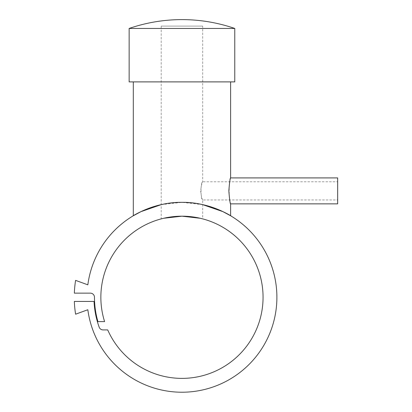 <?xml version="1.0" encoding="UTF-8"?>
<svg xmlns="http://www.w3.org/2000/svg" width="412" height="412" viewBox="0 0 412 412"><rect width="100%" height="100%" fill="white"/><g stroke="black" fill="none" stroke-linecap="round" stroke-linejoin="round"><path stroke-width="0.31" stroke-dasharray="2.06 1.54" d="M276.071 284.826A94.935 94.935 0 0 0 87.838 284.826L75.597 280.371A107.697 107.697 0 0 0 74.34 293.133L90.321 293.133A4.151 4.151 0 0 1 94.472 297.284A87.483 87.483 0 0 0 97.917 321.602L104.591 321.602A81.097 81.097 0 0 1 181.955 216.187A81.097 81.097 0 0 1 198.625 376.65A81.097 81.097 0 0 1 107.712 329.909L103.072 329.909A4.151 4.151 0 0 1 99.168 327.164A88.019 88.019 0 0 1 94.039 301.435L74.34 301.435A107.697 107.697 0 0 0 75.597 314.196L87.838 309.742A94.935 94.935 0 0 0 194.412 391.4A94.935 94.935 0 0 0 276.071 284.826M161.195 204.646L181.955 202.349L202.714 204.646M234.768 81.89L129.147 81.89M234.768 28.449L129.147 28.449M230.612 81.89L133.297 81.89L230.612 81.89M230.612 177.912C228.706 177.108 228.706 204.666 230.612 203.863M337.66 177.912L337.66 203.863M162.21 218.628L163.713 218.267L161.195 218.89L161.195 26.1L202.714 26.1L202.714 181.8C202.05 182.341 201.35 185.369 200.623 190.885C201.35 196.406 202.05 199.434 202.714 199.969C200.469 200.531 200.469 181.244 202.714 181.8L337.66 181.8L337.66 199.969L202.714 199.969L202.714 218.89L202.328 218.787M201.705 218.628L202.714 218.89M202.714 26.1L161.195 26.1M337.66 199.969L337.66 181.8M161.195 218.89L161.586 218.787"/><path stroke-width="0.62" d="M276.071 284.826A94.935 94.935 0 0 0 87.838 284.826L75.597 280.371A107.697 107.697 0 0 0 74.34 293.133L90.321 293.133A4.151 4.151 0 0 1 94.472 297.284A87.483 87.483 0 0 0 97.917 321.602L104.591 321.602A81.097 81.097 0 0 1 181.955 216.187A81.097 81.097 0 0 1 198.625 376.65A81.097 81.097 0 0 1 107.712 329.909L103.072 329.909A4.151 4.151 0 0 1 99.168 327.164A88.019 88.019 0 0 1 94.039 301.435L74.34 301.435A107.697 107.697 0 0 0 75.597 314.196L87.838 309.742A94.935 94.935 0 0 0 194.412 391.4A94.935 94.935 0 0 0 276.071 284.826M202.714 204.646L222.871 211.619L230.612 215.764C230.972 215.77 208.441 201.813 181.955 202.349C155.468 201.813 132.942 215.77 133.297 215.764L141.038 211.619L161.195 204.646M234.768 81.89L234.768 28.449A162.194 162.194 0 0 0 129.147 28.449L129.147 81.89L234.768 81.89M230.612 215.764L230.612 203.863L337.66 203.863L337.66 177.912L230.612 177.912L230.612 81.89M133.297 81.89L133.297 215.764M202.328 218.787L201.705 218.628M200.196 218.267L181.955 216.187L163.713 218.267L181.955 216.187L200.196 218.267M161.586 218.787L162.21 218.628M230.612 203.863C230.035 203.095 229.448 198.769 228.851 190.885C229.448 183.005 230.035 178.679 230.612 177.912M129.147 28.449L234.768 28.449"/></g></svg>
